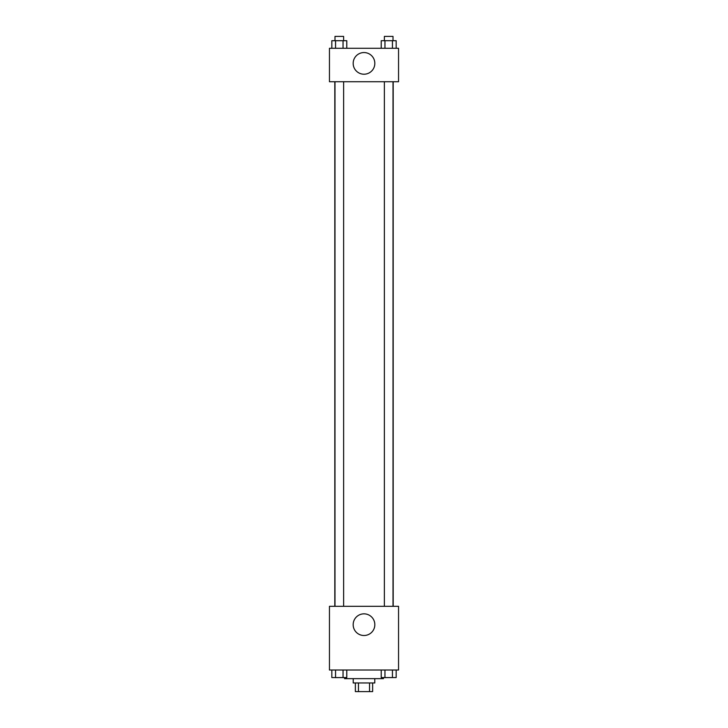 <?xml version="1.0" encoding="UTF-8"?>
<svg xmlns="http://www.w3.org/2000/svg" width="728" height="728" viewBox="0 0 728 728"><rect width="100%" height="100%" fill="white"/><g stroke="black" fill="none" stroke-linecap="round" stroke-linejoin="round"><path stroke-width="1.09" d="M369.542 682.964L369.542 691.6L355.364 691.6L355.364 682.964M369.542 691.6L372.636 691.6L372.636 682.964M374.793 678.651L374.793 682.964L353.207 682.964L353.207 678.651M358.458 682.964L358.458 691.6M344.572 677.568L344.572 678.651L383.429 678.651L383.429 677.568M398.544 670.015L329.456 670.015L329.456 606.324L398.544 606.324L398.544 670.015M364 635.508A10.829 10.829 0 0 1 354.618 619.264A10.829 10.829 0 0 1 373.382 619.264A10.829 10.829 0 0 1 364 635.508M393.184 81.736L393.184 606.324M384.375 606.324L384.375 81.736M343.625 81.736L343.625 606.324M398.544 81.736L329.456 81.736L329.456 48.276L398.544 48.276L398.544 81.736M374.829 63.382A10.829 10.829 0 0 1 358.586 72.764A10.829 10.829 0 0 1 358.586 54.009A10.829 10.829 0 0 1 374.829 63.382M396.178 48.276L396.178 40.713L381.217 40.713L381.217 48.276M392.438 40.713L392.438 48.276M384.957 40.713L384.957 48.276M384.375 40.713L384.375 36.4L393.011 36.4L393.011 40.713M346.783 48.276L346.783 40.713L331.822 40.713L331.822 48.276M343.043 40.713L343.043 48.276M335.562 40.713L335.562 48.276M334.989 40.713L334.989 36.4L343.625 36.4L343.625 40.713M396.178 670.015L396.178 677.568L381.217 677.568L381.217 670.015M392.438 670.015L392.438 677.568M384.957 670.015L384.957 677.568M393.011 677.568L384.375 677.604M346.783 670.015L346.783 677.568L331.822 677.568L331.822 670.015M343.043 670.015L343.043 677.568M335.562 670.015L335.562 677.568M343.625 677.568L334.989 677.604M334.816 81.736L334.816 606.324M393.011 606.324L393.011 81.736M334.989 81.736L334.989 606.324"/></g></svg>
